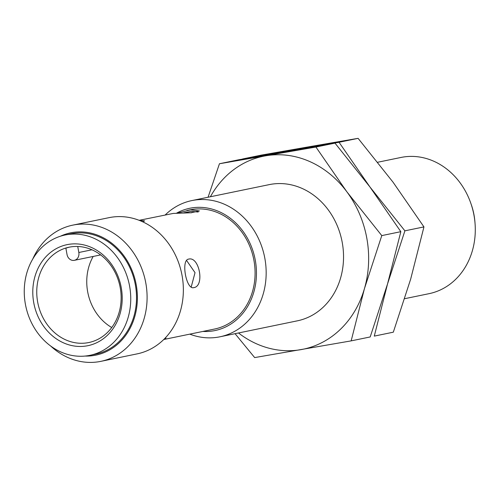 <?xml version="1.0" encoding="UTF-8"?>
<svg xmlns="http://www.w3.org/2000/svg" width="500" height="500" viewBox="0 0 500 500"><rect width="100%" height="100%" fill="white"/><g stroke="black" fill="none" stroke-linecap="round" stroke-linejoin="round"><path stroke-width="0.75" d="M165.219 214.95A69.544 59.85 78.3 0 1 191.844 200.581A69.544 59.85 78.3 0 1 193.456 200.275A69.544 59.85 78.3 0 1 264.694 257.538A69.544 59.85 78.3 0 1 219.938 336.8A69.544 59.85 78.3 0 1 218.325 337.106A69.544 59.85 78.3 0 1 189.8 334.137M404.694 298.694L429.062 293.669A69.544 59.85 -101.7 0 0 473.819 214.406A69.544 59.85 -101.7 0 0 402.581 157.15A69.544 59.85 -101.7 0 0 400.969 157.456L377.706 162.25M176.681 213.094A62.431 53.731 78.3 0 1 191.181 208A62.431 53.731 78.3 0 1 255.294 260.25A62.431 53.731 78.3 0 1 213.506 330.838A62.431 53.731 78.3 0 1 202.862 331.444M177.444 213.044L190.55 209.856L199.425 210.956L190.8 212.775L173.206 213.431L139.169 220.319M186.931 210.469L190.056 209.825A60.85 52.369 78.3 0 1 191.462 209.556A60.85 52.369 78.3 0 1 253.8 259.662A60.85 52.369 78.3 0 1 214.631 329.019L163.75 339.506M139.412 220.413L144.681 220.875L142.688 221.806M198.188 212.013L190.831 211.4L183.844 212.831L191.663 212.756M193.787 287.625C186.25 290.156 180.744 259.875 188.612 259.119C199.394 256.025 204.881 286.337 193.787 287.625L193.675 287.65M165.356 337.875L165.975 338.056L164.031 339.225M32.725 259.106A69.544 59.85 78.3 0 1 72.775 225.138L109.038 217.656A69.544 59.85 78.3 0 1 110.65 217.35A69.544 59.85 78.3 0 1 181.887 274.613A69.544 59.85 78.3 0 1 137.125 353.875L100.869 361.35A69.544 59.85 78.3 0 1 99.256 361.656A69.544 59.85 78.3 0 1 50.644 346M72.775 225.138A69.544 59.85 78.3 0 1 74.388 224.831A69.544 59.85 78.3 0 1 145.625 282.094A69.544 59.85 78.3 0 1 100.869 361.35M60.4 236.238A62.431 53.731 78.3 0 1 72.112 232.556A62.431 53.731 78.3 0 1 136.225 284.806A62.431 53.731 78.3 0 1 94.438 355.394A62.431 53.731 78.3 0 1 85.106 356.056M88.481 355.6A61.431 52.869 78.3 0 1 25.55 305.019A61.431 52.869 78.3 0 1 65.088 235.006A61.431 52.869 78.3 0 1 66.513 234.737A61.431 52.869 78.3 0 1 129.444 285.312A61.431 52.869 78.3 0 1 89.906 355.331A61.431 52.869 78.3 0 1 88.481 355.6M65.088 235.006L70.869 233.812A61.431 52.869 78.3 0 1 72.294 233.544A61.431 52.869 78.3 0 1 135.219 284.125A61.431 52.869 78.3 0 1 95.681 354.137L89.906 355.331M68.275 244.425A51.575 44.387 78.3 0 1 121.244 287.587A51.575 44.387 78.3 0 1 86.719 345.906A51.575 44.387 78.3 0 1 33.75 302.744A51.575 44.387 78.3 0 1 68.275 244.425M87.644 342.756A48.681 41.894 -101.7 0 0 88.775 342.544A48.681 41.894 -101.7 0 0 120.106 287.062A48.681 41.894 -101.7 0 0 70.237 246.981A48.681 41.894 -101.7 0 0 69.112 247.194A48.681 41.894 -101.7 0 0 37.781 302.675A48.681 41.894 -101.7 0 0 87.644 342.756M77.731 246.469L78.825 252.5A6.956 5.987 78.3 0 1 74.331 260.331A6.956 5.987 78.3 0 1 67.031 254.544L65.875 248.194A48.681 41.894 78.3 0 1 69.831 247.05M93.188 256.444A48.681 41.894 -101.7 0 0 111.737 327.519M475 222.85A59.688 51.375 -101.7 0 0 471.181 204.319M191.175 287.15L195.025 272.669L186.531 260.387M267.613 184.981A69.544 59.85 78.3 0 1 270.831 184.319A69.544 59.85 78.3 0 1 342.244 242.519A69.544 59.85 78.3 0 1 295.694 321.15M238.487 332.975A98.519 84.787 -101.7 0 0 300.875 349.656A98.519 84.787 -101.7 0 0 364.431 288.663A98.519 84.787 -101.7 0 0 346.819 191.737A98.519 84.787 -101.7 0 0 265.65 155.812A98.519 84.787 -101.7 0 0 210.394 196.756M235.056 333.681L254.669 357.587L351.156 340.875L364.431 288.663L381.781 235.6L346.819 191.737L315.925 147.037L219.444 163.75L208.075 197.237M339.044 142.269L358.094 138.344L311.887 146.275L261.613 155.056L242.562 158.981L334.975 143.112L369.938 186.969L339.044 142.269L238.494 159.819L219.444 163.75M334.975 143.112L315.925 147.037M400.831 231.675L387.55 283.894L404.9 230.831L369.938 186.969L400.831 231.675L381.781 235.6M358.094 138.344L393.056 182.206L423.95 226.906L410.669 279.125L393.319 332.181L374.275 336.112L387.55 283.894L370.2 336.95L351.156 340.875M423.95 226.906L404.9 230.831M78.825 252.5L91.975 249.788M191.844 200.581L269.219 184.625M100.65 254.906L74.331 260.331M219.938 336.8L297.306 320.844"/></g></svg>
